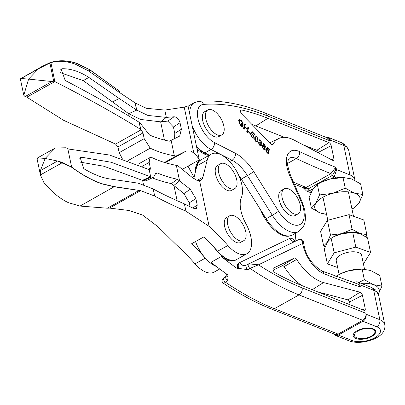 <?xml version="1.0" encoding="UTF-8"?>
<svg xmlns="http://www.w3.org/2000/svg" width="405" height="405" viewBox="0 0 405 405"><rect width="100%" height="100%" fill="white"/><g stroke="black" fill="none" stroke-linecap="round" stroke-linejoin="round"><path stroke-width="0.61" d="M40.379 174.955L40.404 170.606L57.535 161.023L71.634 167.108C82.255 174.879 92.36 180.422 101.939 183.728L114.352 186.624L140.626 190.659L114.418 186.821L101.979 183.921C92.416 180.625 82.291 175.066 71.614 167.255L62.613 162.511L40.379 174.955L43.973 182.726C51.82 192.086 59.975 198.744 68.44 202.692L80.028 206.069L114.352 186.624M114.326 186.624L101.939 183.718C92.35 180.402 82.25 174.864 71.639 167.098L57.535 161.013L62.613 162.511M140.626 190.659L109.472 208.094L107.3 208.2L80.028 206.069M234.136 215.764A14.307 7.219 -119.2 0 1 244.711 228.268A14.307 7.219 -119.2 0 1 243.724 240.707A14.307 7.219 -119.2 0 1 239.34 240.686A14.307 7.219 -119.2 0 1 228.764 228.182A14.307 7.219 -119.2 0 1 229.751 215.744A14.307 7.219 -119.2 0 1 234.136 215.764M243.724 240.707L240.646 242.433A14.307 7.219 -119.2 0 1 236.262 242.408A14.307 7.219 -119.2 0 1 225.681 229.908A14.307 7.219 -119.2 0 1 226.673 217.465L229.751 215.744M225.084 163.706A14.307 7.219 -119.2 0 1 235.659 176.205A14.307 7.219 -119.2 0 1 234.672 188.649A14.307 7.219 -119.2 0 1 230.288 188.624A14.307 7.219 -119.2 0 1 219.712 176.124A14.307 7.219 -119.2 0 1 220.7 163.681A14.307 7.219 -119.2 0 1 225.084 163.706M234.672 188.649L231.594 190.37A14.307 7.219 -119.2 0 1 227.21 190.35A14.307 7.219 -119.2 0 1 216.629 177.846A14.307 7.219 -119.2 0 1 217.622 165.407L220.7 163.681M79.081 161.934L103.867 166.237L143.289 180.645L145.916 180.878L153.571 177.208L155.95 172.935L157.484 173.016A122.882 56.047 168.2 0 0 177.294 179.213L190.274 189.272L195.883 198.617L197.245 205.107L196.379 208.535L193.144 208.226L184.397 203.867C171.588 198.394 161.185 193.413 153.191 188.922L138.211 183.181L111.805 179.228C103.483 178.327 94.157 174.818 83.825 168.698L80.195 157.672L81.967 157.287L111.051 162.218L151.293 177.025L153.571 177.208M219.697 268.986L214.118 272.109A27.246 13.745 -119.2 0 1 205.775 272.064A27.246 13.745 -119.2 0 1 195.033 263.873L205.3 258.132A165.66 83.582 60.8 0 0 191.595 243.749L203.912 236.859A165.66 83.582 60.8 0 1 217.617 251.237L227.878 245.491A27.246 13.745 60.8 0 0 238.621 253.682A27.246 13.745 60.8 0 0 246.964 253.727A27.246 13.745 60.8 0 0 245.881 223.646A27.246 13.745 60.8 0 1 241.355 197.615A27.246 13.745 60.8 0 0 233.943 166.906A27.246 13.745 60.8 0 0 211.299 154.113A27.246 13.745 60.8 0 0 207.218 160.081L202.915 177.172A13.623 6.875 60.8 0 1 200.875 180.159A13.623 6.875 60.8 0 1 199.554 180.584L196.638 180.169L191.692 177.041L177.79 165.68A136.232 62.137 -11.8 0 0 176.357 165.392A122.882 56.047 168.2 0 1 152.219 157.722L149.987 157.56L149.156 162.44L150.356 168.171L150.098 169.786L149.521 169.746L109.552 155.044L68.85 149.075L65.797 147.769L55.272 147.997L45.173 158.436L40.409 170.601L57.535 161.013L45.173 158.436L37.614 157.879L37.139 159.211L40.297 174.317M195.529 241.547A27.246 13.745 60.8 0 0 216.037 266.318A27.246 13.745 60.8 0 0 216.321 266.429A27.246 13.745 -119.2 0 1 216.037 266.323A27.246 13.745 -119.2 0 1 205.3 258.132M109.466 208.079L128.911 210.473L142.535 215.035L158.046 226.79L176.276 244.742A165.66 83.582 -119.2 0 1 195.033 263.873M114.347 186.614L140.621 190.644L154.68 196.05L153.191 188.922M246.964 253.727L236.702 259.468A27.246 13.745 -119.2 0 1 228.354 259.428A27.246 13.745 -119.2 0 1 217.617 251.237M193.727 178.64L196.952 165.822A27.246 13.745 -119.2 0 1 201.037 159.859L211.299 154.113M227.878 245.491A165.66 83.582 60.8 0 0 209.122 226.36L185.93 211.187C173.143 205.588 162.729 200.541 154.68 196.05M152.219 177.856A132.42 60.401 168.2 0 0 171.442 183.632L183.926 193.57L189.262 202.834L190.036 206.53M177.112 200.688L173.907 185.374L179.602 180.924L176.357 165.392M171.442 183.632L177.294 179.213M212.21 109.973A14.307 7.219 -119.2 0 1 222.785 122.472A14.307 7.219 -119.2 0 1 221.798 134.916A14.307 7.219 -119.2 0 1 217.414 134.89A14.307 7.219 -119.2 0 1 206.839 122.391A14.307 7.219 -119.2 0 1 207.826 109.947A14.307 7.219 -119.2 0 1 212.21 109.973M207.826 109.947L204.748 111.674A14.307 7.219 60.8 0 0 203.756 124.112A14.307 7.219 60.8 0 0 214.336 136.617A14.307 7.219 60.8 0 0 218.72 136.637L221.798 134.916M288.583 188.877A14.307 7.219 -119.2 0 1 299.158 201.376A14.307 7.219 -119.2 0 1 298.171 213.82A14.307 7.219 -119.2 0 1 293.787 213.794A14.307 7.219 -119.2 0 1 283.211 201.295A14.307 7.219 -119.2 0 1 284.199 188.852A14.307 7.219 -119.2 0 1 288.583 188.877M284.199 188.852L281.121 190.578A14.307 7.219 60.8 0 0 280.128 203.016A14.307 7.219 60.8 0 0 290.709 215.521A14.307 7.219 60.8 0 0 295.093 215.541L298.171 213.82M271.952 144.686A2.724 1.377 60.8 0 0 272.747 144.712A2.724 1.377 60.8 0 0 273.102 144.347A43.593 21.997 -119.2 0 1 278.761 138.515A43.593 21.997 -119.2 0 1 294.4 140.221L332.505 160.253A2.724 1.372 60.8 0 0 332.682 160.334A2.724 1.372 60.8 0 0 333.482 160.36A2.724 1.372 60.8 0 0 333.907 158.649L331.204 145.684A2.724 1.377 60.8 0 0 328.987 142.626L267.938 118.285A327.918 165.442 60.8 0 0 241.557 109.978A2.724 1.377 60.8 0 0 240.904 110.064A2.724 1.377 60.8 0 0 241.841 114.134L271.021 144.023A2.724 1.377 60.8 0 0 271.952 144.686M266.146 218.72L272.302 215.273A29.975 15.122 -119.2 0 0 289.453 231.463A29.975 15.122 -119.2 0 0 298.637 231.513L292.481 234.961A29.975 15.122 -119.2 0 1 283.298 234.91A29.975 15.122 -119.2 0 1 266.146 218.72L241.284 179.061A29.97 15.122 60.8 0 0 238.636 175.193M311.374 208.074L315.824 203.31A23.161 10.565 168.2 0 0 320.542 213.05L311.374 208.074L309.152 197.438L312.847 189.069L317.292 184.305L321.469 182.164L329.781 179.111A23.161 10.565 -11.8 0 1 330.748 178.863A23.161 10.565 -11.8 0 1 336.454 177.82A23.161 10.565 -11.8 0 1 343.005 177.486L351.434 178.888L360.602 183.86L362.824 194.496L359.129 202.864L354.684 207.628L351.98 209.061M326.562 214.311A23.161 10.565 168.2 0 1 320.542 213.05L326.577 214.361M351.97 209A23.161 10.565 168.2 0 0 359.129 202.864A23.161 10.565 168.2 0 0 354.41 193.129A23.161 10.565 168.2 0 0 332.753 193.347A23.161 10.565 168.2 0 0 315.824 203.31L319.515 194.942L332.753 193.347L345.242 188.153L354.41 193.129L362.824 194.496M317.292 184.305L319.515 194.942M321.469 182.164L322.162 181.84A23.161 10.565 -11.8 0 1 329.781 179.111L343.02 177.517L345.242 188.153M343.02 177.517L344.245 177.517M244.134 129.342L243.486 128.674L244.701 123.864L245.344 124.527L244.848 126.502L247.389 129.104L247.885 127.129L248.533 127.793L247.318 132.602L246.675 131.944L247.242 129.671L244.706 127.069L244.134 129.342M251.945 137.442L250.71 134.49L251.358 135.088L252.067 136.956L253.09 137.33L253.398 136.839L252.629 134.683L251.075 133.589L252.173 131.6L254.603 134.09L254.461 134.657L252.507 132.658L251.92 133.68L252.917 134.323L254.046 137.442L253.373 138.176L251.945 137.442M258.911 139.968L260.699 140.226L261.812 142.94L260.891 143.228L261.508 145.349L261.169 145.861L259.478 145.167L258.269 142.221L258.886 142.757L259.605 144.681L260.866 144.712L259.706 142.423L259.904 141.973L261.2 142.297L260.587 140.727L259.483 140.687L258.911 139.968L259.225 139.624M260.516 145.117L260.866 144.712M260.906 142.616L261.2 142.297M259.129 139.69L260.491 140.343L261.812 142.94L261.564 143.304M267.042 152.913L265.812 149.961L266.455 150.554L267.163 152.427L268.191 152.796L268.495 152.31L267.725 150.149L266.176 149.055L267.27 147.066L269.7 149.556L269.558 150.123L267.609 148.124L267.022 149.146L268.019 149.789L269.148 152.908L268.475 153.642L267.042 152.913M341.699 142.717L345.794 145.223L348.7 150.215A21.799 9.943 168.2 0 0 343.784 145.481A5.447 3.994 -68.3 0 0 341.699 142.717L328.87 137.604L330.571 140.211L330.556 141.077L327.265 137.832L265.351 113.147C241.77 103.741 219.662 99.782 199.037 101.275L194.319 102.678A27.246 13.745 -119.2 0 0 189.722 113.962M294.283 184.062L303.391 187.804L306.256 187.429L330.89 173.644L335.74 167.295L336.687 169.629L334.211 176.929L330.748 178.863M263.002 143.598L264.328 144.266L265.634 146.868L264.673 147.096L265.28 149.268L264.951 149.774L263.301 149.081L262.065 145.952L262.379 145.461L263.301 145.689L262.815 143.957L263.098 143.527L264.531 144.155L265.634 146.868L265.397 147.228M254.755 139.7L254.77 137.244L255.52 135.872L256.983 136.419L257.955 140.51L257.205 141.887L255.742 141.335L254.755 139.7M250.27 133.807L248.427 131.919L248.574 131.326L250.422 133.215L250.27 133.807M242.382 125.17L240.945 123.697L241.086 123.135L243.157 125.251L242.706 127.038L240.494 125.712L238.616 120.69L239.315 119.642L241.699 120.685L243.339 124.163L242.716 123.722L241.562 121.237L239.725 120.558L239.294 121.333L240.6 125.105L242.155 126.066L242.382 125.17M209.339 155.211L204.839 152.913A27.246 13.745 -119.2 0 1 196.471 146.301M188.092 106.161A27.246 13.745 -119.2 0 1 188.163 106.125L194.319 102.678M284.401 137.335L255.773 125.925A327.063 165.012 60.8 0 0 251.88 124.416M318.446 152.862L318.345 152.361A1.868 0.942 60.8 0 0 316.821 150.265L303.072 144.782M313.03 188.781L309.577 190.715L306.433 190.978L310.939 192.77M303.522 188.158L303.153 187.368L303.512 188.143L307.911 189.069L332.546 175.284L335.517 170.227L335.74 167.295A1002.684 505.88 60.8 0 1 299.584 151.607A5.447 3.847 115.1 0 1 296.278 158.563A20.437 10.312 60.8 0 0 295.544 158.244A20.437 10.312 60.8 0 0 289.281 158.213L287.95 160.775C288.532 164.552 285.267 159.195 290.689 175.886L301.836 201.234A5.447 0.881 -23.7 0 0 300.955 201.128L289.803 175.785A25.885 13.061 -119.2 0 1 298.657 151.202A25.885 13.061 -119.2 0 1 299.584 151.607M336.408 169.062A2.724 0.628 158.7 0 0 335.715 169.143A2.724 1.605 24.5 0 1 334.97 168.47M329.989 140.307L330.019 139.781L326.481 137.518M300.955 201.128A24.523 12.373 60.8 0 1 299.584 224.709A24.523 12.373 60.8 0 1 278.534 211.172L253.677 171.512A35.422 17.871 -119.2 0 0 235.467 153.318L214.432 142.565A21.799 10.996 60.8 0 1 198.521 120.933A21.799 10.996 60.8 0 1 203.553 104.409A330.647 166.819 60.8 0 1 267.442 115.911L330.556 141.077L330.227 140.196A2.724 1.726 -0.6 0 1 330.546 140.388M330.019 139.781A2.724 2.06 13.3 0 1 330.571 140.211L343.784 145.481L349.93 174.909A21.799 9.943 -11.8 0 1 354.846 179.643L354.977 180.443M349.672 178.327A5.447 3.994 -68.3 0 0 349.93 174.909L336.687 169.629L335.517 170.227M303.264 187.733L306.433 190.978M265.791 150.245L266.455 150.554M266.252 150.67L267.163 152.427M266.961 152.538L268.08 152.842M267.158 147.273L269.7 149.556M269.497 149.673L269.421 149.977M267.022 149.146L267.609 148.124M266.814 149.263L268.019 149.789M267.811 149.906L269.148 152.908M268.94 153.024L268.267 153.758M262.278 145.537L263.301 145.689M265.432 146.98L265.285 147.268M265.28 149.268L264.673 147.096M265.072 149.384L264.84 149.825M262.82 146.306L262.475 146.706L263.225 148.716L264.46 148.767M263.225 148.716L264.662 148.65L264.323 149.045M263.508 144.398L263.23 144.681L263.837 146.281L264.814 146.347M263.837 146.281L265.017 146.23L264.733 146.529M265.017 146.23L264.414 144.646L263.432 144.565L264.04 146.165M264.662 148.65L263.903 146.63L262.678 146.59L263.432 148.6M262.703 146.352L262.475 146.706M258.248 142.494L258.886 142.757M258.684 142.869L259.605 144.681M259.402 144.798L260.663 144.823M259.792 142.195L260.992 142.413M261.605 143.056L261.458 143.35M261.508 145.349L260.891 143.228M261.301 145.466L261.058 145.906M255.418 135.938L256.983 136.419M256.775 136.536L257.955 140.51M257.752 140.626L257.099 141.937M255.661 140.965L256.74 141.132L257.342 139.882L256.851 136.905L256.102 136.571L255.18 137.994L255.661 140.965L256.628 141.173M256.102 136.571L255.383 137.877L255.864 140.849M250.69 134.779L251.358 135.088M251.151 135.199L252.067 136.956M251.859 137.072L252.983 137.376M252.057 131.807L254.603 134.09M254.396 134.207L254.32 134.511M251.92 133.68L252.507 132.658M251.713 133.797L252.917 134.323M252.715 134.44L254.046 137.442M253.839 137.558L253.171 138.287M248.513 131.584L250.422 133.215M250.214 133.331L250.128 133.665M244.635 124.122L245.344 124.527M245.141 124.644L244.848 126.502M244.64 126.618L247.389 129.104M247.819 127.388L248.533 127.793M248.331 127.909L247.182 132.46M243.992 129.195L244.706 127.069M241.021 123.393L243.157 125.251M242.954 125.368L242.539 126.998M239.213 119.708L241.699 120.685M241.491 120.801L243.137 124.279M239.522 120.675L239.294 121.333M239.092 121.449L240.6 125.105M240.398 125.216L242.155 126.066M335.78 276.326L340.58 273.74L348.892 270.682L362.131 269.087L370.55 270.459L379.718 275.435L381.94 286.072L378.245 294.44M336.408 275.881L336.56 276.615M358.891 282.452L364.353 279.723L373.521 284.7L381.94 286.072M362.131 269.087L364.353 279.723M378.392 294.197A23.161 10.565 168.2 0 0 373.521 284.7A23.161 10.565 168.2 0 0 361.225 283.378M340.58 273.74L341.273 273.41A23.161 10.565 -11.8 0 1 348.892 270.682A23.161 10.565 -11.8 0 1 362.116 269.057L363.361 269.092M373.061 328.804A11.487 5.24 168.2 0 0 360.045 329.447A11.487 5.24 168.2 0 0 353.16 335.998A11.487 5.24 168.2 0 0 355.747 338.494A11.487 5.24 168.2 0 0 368.768 337.851A11.487 5.24 168.2 0 0 375.653 331.3A11.487 5.24 168.2 0 0 373.061 328.804M260.557 209.805A29.97 15.122 60.8 0 0 282.406 235.199A29.97 15.122 60.8 0 0 290.638 235.7M238.864 263.058A8.186 4.131 60.8 0 0 238.753 263.118A8.186 4.131 60.8 0 0 237.75 268.9L238.621 268.414A8.186 4.131 -119.2 0 1 239.623 262.627A8.186 4.131 -119.2 0 1 239.735 262.572L289.555 238.479A8.272 4.171 -119.2 0 1 291.975 238.555A8.272 4.171 -119.2 0 1 295.387 241.218M323.539 282.568A43.593 21.997 -119.2 0 1 320.75 281.637A43.593 21.997 -119.2 0 1 296.668 259.443A2.724 1.377 60.8 0 0 294.364 258.031L273.557 268.095A2.724 1.377 60.8 0 0 273.481 268.135A2.724 1.377 60.8 0 0 273.284 270.358A2.724 1.377 60.8 0 0 275.117 272.757A318.76 160.826 60.8 0 0 301.634 285.464L363.989 310.326A2.724 1.377 60.8 0 0 364.783 310.346A2.724 1.377 60.8 0 0 365.214 308.635L362.429 295.326A2.724 1.377 60.8 0 0 360.04 292.207L323.539 282.568L312.26 289.702M237.75 268.9A326.962 164.962 -119.2 0 1 221.292 256.557A27.246 13.745 60.8 0 0 227.175 260.086A27.246 13.745 60.8 0 0 235.523 260.132L236.393 259.64A27.246 13.745 -119.2 0 1 228.045 259.6A27.246 13.745 -119.2 0 1 214.048 247.278M239.902 178.246A27.246 13.745 60.8 0 0 241.162 178.863M226.334 273.831A8.186 4.131 60.8 0 0 226.613 275.132L227.483 274.646A326.962 164.962 -119.2 0 1 211.03 262.303L221.292 256.557M226.613 275.132L228.066 276.893L227.595 280.949L225.388 282.184A326.962 164.962 60.8 0 0 274.387 308.691L299.022 294.906A326.962 164.962 -119.2 0 1 250.022 268.399L258.476 264.804A321.514 162.213 60.8 0 0 302.135 287.859L365.867 313.267A5.447 3.994 111.7 0 1 362.748 320.315L299.022 294.906A5.447 3.994 -68.3 0 0 302.135 287.859M248.564 263.873L246.427 265.067A2.734 1.382 60.8 0 0 246.392 265.088A2.734 1.382 60.8 0 0 246.103 267.178A2.734 1.382 60.8 0 0 247.814 269.634L238.621 268.414M295.822 233.088L295.053 240.838M303.583 242.519L302.616 243.461C302.5 240.216 301.112 238.98 298.455 239.74L298.662 239.633C301.538 238.828 303.173 239.79 303.583 242.519C305.087 254.527 311.161 263.994 321.803 270.925L358.101 284.128L360.369 286.958L359.913 284.791A5.447 3.994 -68.3 0 0 357.828 282.027A5.447 3.994 -68.3 0 0 354.815 282.341L354.031 282.781M333.659 333.841A5.447 3.994 -68.3 0 0 335.305 335.365A5.447 3.994 -68.3 0 0 338.317 335.051L362.951 321.266A5.447 3.994 -68.3 0 0 366.064 314.219L365.867 313.267M338.114 334.1A5.447 3.994 111.7 0 1 335.107 334.414L271.38 309.005A5.447 3.994 -68.3 0 0 274.387 308.691L338.114 334.1L362.748 320.315M301.588 285.444A44.454 22.427 -119.2 0 1 284.037 266.642A1.868 0.942 60.8 0 0 282.457 265.675L273.213 270.145M350.158 304.813L349.571 302.003A1.868 0.942 60.8 0 0 347.935 299.867L317.793 291.904M247.814 269.634L250.022 268.399A2.734 1.382 -119.2 0 1 248.311 265.943A2.734 1.382 -119.2 0 1 248.599 263.852A2.734 1.382 -119.2 0 1 248.635 263.832L258.476 264.804L302.616 243.461A25.885 13.061 -119.2 0 0 323.878 273.684A1013.583 511.378 -119.2 0 0 360.369 286.958M271.38 309.005C255.757 302.768 239.902 294.263 223.798 283.495L225.388 282.184A2.734 1.382 60.8 0 1 223.676 279.728A2.734 1.382 60.8 0 1 223.965 277.638L223.965 277.638A2.734 1.382 60.8 0 1 224 277.617L226.137 276.423M372.306 329.027A10.398 4.744 -11.8 0 1 373.942 334.054A10.398 4.744 -11.8 0 1 357.099 337.973A10.398 4.744 -11.8 0 1 356.461 337.709A10.398 4.744 -11.8 0 1 358.253 330.814A10.398 4.744 -11.8 0 1 372.306 329.027M339.112 274.448L336.261 260.8A12.975 5.918 -11.8 0 1 343.83 253.474A12.975 5.918 -11.8 0 1 358.45 252.568A12.975 5.918 -11.8 0 1 361.665 255.494L364.515 269.148M363.351 263.574L363.725 263.473L370.56 252.447L367.502 237.801L359.807 233.624L352.74 232.475L355.798 247.121L334.196 252.821L331.138 238.175L334.641 236.378L341.623 233.812L352.74 232.475M370.56 252.447L355.798 247.121M334.196 252.821L327.361 263.847L324.299 249.207L327.402 242.18L331.138 238.175M327.361 263.847L337.674 267.568M353.767 232.475L352.725 232.45A19.445 8.875 168.2 0 0 341.623 233.812A19.445 8.875 168.2 0 0 335.224 236.105L334.641 236.378M209.015 155.388A27.429 13.836 -119.2 0 1 205.274 154.447A27.429 13.836 -119.2 0 1 196.997 148.838M208.17 154.614A27.429 13.836 -119.2 0 1 206.145 153.961A27.429 13.836 -119.2 0 1 196.643 147.126M194.041 177.395L188.011 166.182L199.295 159.859A13.623 6.875 60.8 0 0 193.772 152.903L190.542 150.984L186.26 151.03L175.8 156.158A136.232 62.188 168.2 0 0 174.368 155.864A122.882 56.092 -11.8 0 1 155.15 150.346A122.882 56.092 -11.8 0 1 150.225 148.184L144.19 138.662L142.995 132.931L141.173 129.767L115.582 144.089L63.631 120.315L26.062 96.704L25.08 96.587L51.962 81.542L28.603 79.102L23.779 95.236L25.08 96.587M59.97 72.556L83.243 80.615L128.679 113.699L140.682 119.455L160.643 121.844L167.776 121.1L173.416 126.973L174.773 133.468L174.575 138.626M20.366 78.869L21.166 78.489L28.603 79.102L38.298 68.901L42.074 66.709L50.908 62.654C58.421 60.466 66.633 61.008 75.538 64.268L88.452 70.89L118.888 92.082L135.245 102.986L146.377 108.297L164.81 110.074L184.219 107.133A165.66 83.582 60.8 0 0 188.036 105.907L199.3 159.864M135.103 102.89L136.591 110.018L147.865 115.435L166.333 117.394L174.044 116.782C176.889 117.06 178.883 119.05 180.043 122.755L181.394 129.246L179.678 136.08L169.356 141.208A122.882 56.092 -11.8 0 1 152.179 136.105A122.882 56.092 -11.8 0 1 149.541 135.002L139.973 122.842L139.143 122.244L140.631 129.382L141.173 129.767M196.43 167.898A27.246 13.745 -119.2 0 1 200.88 159.945A27.246 13.745 -119.2 0 1 200.961 159.899M115.582 144.089L117.956 146.944L119.156 152.675L122.234 158.527M50.908 62.654L54.862 81.602L26.806 97.185M51.962 81.542L53.698 81.233L54.746 81.547M54.862 81.602C86.609 97.752 115.197 113.678 140.631 129.382M175.8 156.158L164.536 162.461M195.418 171.928A27.246 13.745 -119.2 0 1 200.009 160.431L200.88 159.945M136.591 110.018L119.267 98.536L88.842 77.431C79.598 71.457 70.738 68.561 62.269 68.734L61.094 69.083L65.215 80.489C92.299 94.613 116.944 108.53 139.143 122.244M164.445 140.059L160.643 121.844L166.333 117.394L164.81 110.074M89.981 69.842L76.834 63.529C67.245 60.289 58.264 60.107 49.886 62.977L49.79 62.78C58.209 59.91 67.21 60.092 76.793 63.342L89.981 69.842L119.91 91.495L89.991 70.019L88.442 70.885M20.625 78.717L42.196 66.379M20.407 78.823L42.343 66.293L49.79 62.78M42.5 66.212L38.288 68.891L49.886 62.977L53.698 81.233M119.91 91.495L118.878 92.077M21.166 78.489L38.298 68.901L21.161 78.474M323.656 246.027L320.593 231.382L327.432 220.355L349.034 214.655L363.796 219.981L366.854 234.622L359.792 233.472L352.092 229.296L341.607 233.66L330.49 234.996L327.387 242.023L323.656 246.027L325.099 246.989M366.059 236.839L366.854 234.622M327.432 220.355L330.49 234.996M349.034 214.655L352.092 229.296M331.989 237.71A19.445 8.875 -11.8 0 1 341.607 233.66A19.445 8.875 -11.8 0 1 359.792 233.472A19.445 8.875 -11.8 0 1 362.136 234.611M326.764 243.289A19.445 8.875 -11.8 0 1 327.387 242.023A19.445 8.875 -11.8 0 1 328.845 240.206M107.3 208.2L138.935 190.497M71.639 167.098L67.822 148.853M197.22 180.362L202.915 177.172M196.952 165.822L207.218 160.081M143.481 184.584L142.58 180.271L150.635 176.686L149.141 169.548M185.93 211.187L184.397 203.867M209.122 226.36L199.554 180.584M148.498 169.214L150.356 168.171M142.388 166.232L149.156 162.44M192.724 207.988L197.245 205.107M189.262 202.834L195.883 198.617M183.926 193.57L190.274 189.272M155.161 174.256L157.484 173.016M143.289 180.645L151.293 177.025M79.142 159.119L81.967 157.287M289.803 175.785A5.447 0.881 -23.7 0 1 290.689 175.886M272.236 144.767L273.102 144.347M331.67 159.813L333.907 158.649M336.454 177.82L334.211 176.929A2.724 1.377 -119.2 0 1 332.546 175.284A2.724 1.377 60.8 0 0 330.89 173.644A1008.131 508.629 -119.2 0 1 296.278 158.563L287.692 163.367M278.534 211.172A5.447 0.461 147.9 0 1 272.302 215.273L247.445 175.613A29.97 15.122 60.8 0 0 232.04 160.218L211 149.465A27.246 13.745 -119.2 0 1 192.152 125.621M241.284 179.061L247.445 175.613A5.447 0.461 147.9 0 0 253.677 171.512M229.665 161.544L232.04 160.218A5.447 3.751 117.1 0 0 235.467 153.318M204.839 152.913L211 149.465A5.447 3.751 117.1 0 0 214.432 142.565M293.428 182.113A1008.131 508.629 60.8 0 0 306.256 187.429A2.724 1.377 60.8 0 1 307.911 189.069A2.724 1.377 -119.2 0 0 309.577 190.715L311.526 191.494M240.54 110.626L241.557 109.978M255.773 125.925L267.938 118.285M316.821 150.265L328.987 142.626M318.345 152.361L331.204 145.684M267.442 115.911A5.447 3.994 -68.3 0 0 265.351 113.147M203.553 104.409A5.447 4.582 -94.3 0 0 199.037 101.275M378.604 295.017A21.799 9.943 168.2 0 0 373.688 290.284A5.447 3.994 -68.3 0 0 371.603 287.52L375.718 290.041L378.604 295.017L384.75 324.445A21.799 9.943 -11.8 0 0 379.834 319.712L373.688 290.284L359.913 284.791M366.064 314.219L379.834 319.712A5.447 3.994 -68.3 0 1 376.721 326.754L362.951 321.266M338.317 335.051L352.087 340.544A16.347 7.457 168.2 0 0 374.736 337.77A16.347 7.457 168.2 0 0 376.721 326.754M282.457 265.675L294.364 258.031M284.037 266.642L296.668 259.443M347.935 299.867L360.04 292.207M349.571 302.003L362.429 295.326M362.845 309.865L365.214 308.635M227.595 280.949A2.734 1.382 -119.2 0 1 225.884 278.493A2.734 1.382 -119.2 0 1 226.172 276.402A2.734 1.382 -119.2 0 1 226.208 276.382M239.735 262.572A5.447 4.703 -115.8 0 0 246.215 265.179L298.662 239.633M321.803 270.925A5.447 3.989 111.8 0 1 323.878 273.684M289.555 238.479A5.447 4.703 -115.8 0 0 294.921 241.441M352.087 340.544A5.447 3.994 111.7 0 1 349.08 340.858C355.61 343.232 363.417 342.817 372.499 339.618C381.687 335.993 385.773 330.936 384.75 324.445M199.295 159.859L182.473 169.275M171.123 140.332L174.368 155.864M139.285 122.345L140.773 129.484M135.245 102.986L136.728 110.109L128.679 113.699L129.195 116.184M184.219 107.133L193.772 152.903M142.995 132.931L117.956 146.944M144.19 138.662L119.156 152.675M150.225 148.184L128.213 160.507M186.26 151.03L165.377 162.714M60.294 70.014L62.269 68.734M83.243 80.615L88.842 77.431M174.773 133.468L181.394 129.246M173.416 126.973L180.043 122.755M167.776 121.1L174.044 116.782M112.696 101.751L119.267 98.536M37.645 157.864L55.171 148.053M137.973 164.283L149.987 157.56M278.761 138.515L269.846 142.818M348.7 150.215L354.846 179.643M298.637 231.513L303.477 226.516L305.005 222.436L305.572 217.51L304.717 209.901L301.836 201.234M328.87 137.604L326.329 137.457M294.06 241.314L295.032 241.385M227.149 275.572L223.965 277.638C221.505 280.078 221.449 282.032 223.798 283.495M238.753 263.118L239.623 262.627M357.828 282.027L371.603 287.52M335.305 335.365L349.08 340.858M42.074 66.709L40.459 67.615M20.361 78.874L23.779 95.236M348.386 191.869L353.484 216.26M322.982 197.174L327.807 220.254"/></g></svg>

